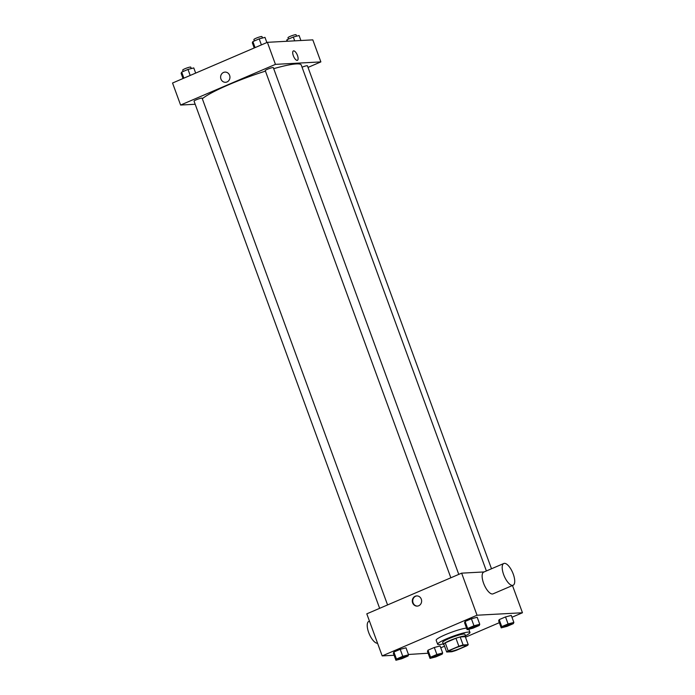 <?xml version="1.0" encoding="UTF-8"?>
<svg xmlns="http://www.w3.org/2000/svg" width="695" height="695" viewBox="0 0 695 695"><rect width="100%" height="100%" fill="white"/><g stroke="black" fill="none" stroke-linecap="round" stroke-linejoin="round"><path stroke-width="1.04" d="M450.16 651.484A8.601 1.112 -20.1 0 1 449.378 651.311A8.601 1.112 -20.1 0 1 457.075 647.314A8.601 1.112 -20.1 0 1 465.537 645.394A8.601 1.112 -20.1 0 1 459.43 648.791A8.601 1.112 -20.1 0 1 450.16 651.484M456.033 650.433L466.736 645.846A11.554 1.494 -20.1 0 0 468.23 644.691L463.096 644.969A11.554 1.494 -20.1 0 0 458.874 646.272L448.171 650.859A11.554 1.494 -20.1 0 0 446.685 652.014L451.811 651.736A11.554 1.494 -20.1 0 0 456.033 650.433M458.874 646.272L455.946 638.262L445.243 642.849L448.171 650.859M445.243 642.849A11.554 1.494 -20.1 0 0 443.749 644.004L446.685 652.014M455.946 638.262A11.554 1.494 -20.1 0 1 460.168 636.959L463.096 644.969M468.23 644.691L465.294 636.681L460.168 636.959M465.346 636.828A11.832 1.529 159.9 0 0 465.633 636.273A11.832 1.529 159.9 0 0 449.717 640.599A11.832 1.529 159.9 0 0 443.41 644.404A11.832 1.529 159.9 0 0 443.992 644.647M443.41 644.404L442.68 642.406A11.832 1.529 -20.1 0 1 448.987 638.601A11.832 1.529 -20.1 0 1 464.903 634.274L465.633 636.273M443.236 643.918A17.21 2.224 -20.1 0 1 439.197 644.595A17.21 2.224 -20.1 0 1 437.633 644.248A17.21 2.224 -20.1 0 1 453.027 636.255A17.21 2.224 -20.1 0 1 469.95 632.424A17.21 2.224 -20.1 0 1 465.459 635.786M437.633 644.248L436.165 640.243A17.21 2.224 -20.1 0 1 447.962 633.623A17.21 2.224 -20.1 0 1 466.536 628.098M479.759 624.284L477.187 617.273L471.41 618.767L465.094 621.478L464.555 622.694L467.118 629.705L472.904 628.211L479.22 625.5L479.759 624.284L473.973 625.778L467.657 628.489L467.118 629.705M513.866 622.433L511.294 615.423L505.517 616.925L499.201 619.627L498.663 620.843L501.225 627.854L507.003 626.36L513.327 623.65L513.866 622.433L508.08 623.936L501.764 626.647L501.225 627.854M511.963 617.256L522.458 612.755L477.031 615.223L382.189 655.906L394.091 655.263M408.425 654.481L428.129 653.222M440.769 647.801L444.548 646.176M465.485 637.202L499.331 622.677M408.556 654.829L405.984 647.818L400.207 649.312L393.891 652.023L393.353 653.239L395.915 660.25L401.701 658.756L408.017 656.045L408.556 654.829L402.77 656.323L396.454 659.034L395.915 660.25M442.663 652.979L440.091 645.968L434.314 647.471L427.998 650.181L427.46 651.389L430.023 658.4L435.8 656.905L442.124 654.195L442.663 652.979L436.877 654.481L430.561 657.192L430.023 658.4M484.111 571.933L461.636 573.158L366.795 613.841L382.189 655.906M461.636 573.158L477.031 615.223M412.63 602.869A5.108 4.665 86.9 0 1 416.687 595.91A5.108 4.665 86.9 0 1 421.622 600.758A5.108 4.665 86.9 0 1 417.243 606.11A5.108 4.665 86.9 0 1 412.63 602.869M512.484 585.511L522.458 612.755M513.119 585.242L493.059 593.843A11.832 4.561 -113.2 0 1 492.425 593.99A11.832 4.561 -113.2 0 1 483.885 584.009A11.832 4.561 -113.2 0 1 483.729 572.098L503.788 563.497A11.832 4.561 -113.2 0 1 512.649 572.567A11.832 4.561 -113.2 0 1 513.119 585.242A11.832 4.561 -113.2 0 1 512.484 585.381A11.832 4.561 -113.2 0 1 503.945 575.399A11.832 4.561 -113.2 0 1 503.788 563.497M369.462 621.122L368.828 621.391A11.832 4.561 66.8 0 0 369.002 633.353A11.832 4.561 66.8 0 0 377.567 643.275M417.46 606.092A5.108 4.665 86.9 0 1 413.073 602.843A5.108 4.665 86.9 0 1 416.913 595.902M202.323 98.733A53.776 6.941 -20.1 0 1 265.438 71.133M273.7 68.657A53.776 6.941 -20.1 0 1 301.239 64.991L486.396 570.96M450.847 577.78L265.247 70.603A4.3 0.556 -20.1 0 1 269.095 68.605A4.3 0.556 -20.1 0 1 273.326 67.65L458.77 574.383M379.644 608.325L194.044 101.149A4.3 0.556 -20.1 0 1 197.893 99.15A4.3 0.556 -20.1 0 1 202.123 98.195L387.567 604.928M302.047 67.207A4.3 0.556 -20.1 0 1 307.433 65.799L491.495 568.771M308.024 67.415L320.873 61.898L275.446 64.366L180.604 105.049L195.182 104.259M320.873 61.898L312.811 39.867L267.384 42.325L275.446 64.366M267.384 42.325L172.542 83.018L180.604 105.049M225.554 82.297A5.108 4.665 86.9 0 1 220.949 79.056A5.108 4.665 86.9 0 1 224.998 72.098A5.108 4.665 86.9 0 1 229.941 76.945A5.108 4.665 86.9 0 1 225.554 82.297A5.108 4.665 86.9 0 1 220.949 79.056A5.108 4.665 86.9 0 1 224.998 72.098M297.147 60.378A5.108 1.972 -113.2 0 1 293.464 56.069A5.108 1.972 -113.2 0 1 293.394 50.926A5.108 1.972 -113.2 0 1 297.217 54.844A5.108 1.972 -113.2 0 1 297.425 60.317A5.108 1.972 -113.2 0 1 297.147 60.378M293.394 50.926A5.108 1.972 -113.2 0 1 297.217 54.844A5.108 1.972 -113.2 0 1 297.425 60.317M300.909 40.51L299.085 35.523L293.299 37.017L286.983 39.728L286.575 41.292M293.299 37.017L294.706 40.849M286.983 39.728L287.539 41.24M288.495 39.085L287.991 37.704A4.3 0.556 -20.1 0 1 291.839 35.706A4.3 0.556 -20.1 0 1 296.07 34.75L296.591 36.166M195.669 73.097L193.775 67.919L187.998 69.413L181.673 72.124L181.134 73.34L183.037 78.518M187.998 69.413L190.195 75.442M181.673 72.124L183.88 78.153M183.185 71.472L182.681 70.099A4.3 0.556 -20.1 0 1 186.529 68.101A4.3 0.556 -20.1 0 1 190.76 67.146L191.281 68.562M266.871 42.551L264.977 37.374L259.2 38.868L252.876 41.578L252.337 42.795L254.231 47.972M259.2 38.868L261.398 44.897M252.876 41.578L255.082 47.608M254.387 40.927L253.884 39.554A4.3 0.556 -20.1 0 1 257.732 37.556A4.3 0.556 -20.1 0 1 261.963 36.6L262.484 38.017M432.299 657.166L432.307 657.183A4.3 0.556 -20.1 0 1 432.299 657.166A4.3 0.556 -20.1 0 1 436.147 655.168A4.3 0.556 -20.1 0 1 440.378 654.212A4.3 0.556 -20.1 0 1 440.387 654.221A4.3 0.556 -20.1 0 1 437.337 655.924A4.3 0.556 -20.1 0 1 432.698 657.27A4.3 0.556 -20.1 0 1 432.307 657.183A4.3 0.556 -20.1 0 1 436.156 655.185A4.3 0.556 -20.1 0 1 440.387 654.23L440.387 654.23M440.091 645.968L434.314 647.471L436.877 654.481M434.314 647.471L427.998 650.181L430.561 657.192M427.998 650.181L427.46 651.389M503.501 626.621L503.51 626.638A4.3 0.556 -20.1 0 1 503.501 626.621A4.3 0.556 -20.1 0 1 507.35 624.623A4.3 0.556 -20.1 0 1 511.581 623.667A4.3 0.556 -20.1 0 1 511.589 623.676A4.3 0.556 -20.1 0 1 508.54 625.378A4.3 0.556 -20.1 0 1 503.901 626.725A4.3 0.556 -20.1 0 1 503.51 626.638A4.3 0.556 -20.1 0 1 507.359 624.64A4.3 0.556 -20.1 0 1 511.589 623.684L511.581 623.667M511.294 615.423L505.517 616.925L508.08 623.936M505.517 616.925L499.201 619.627L501.764 626.647M499.201 619.627L498.663 620.843M398.192 659.016L398.2 659.034A4.3 0.556 -20.1 0 1 398.192 659.016A4.3 0.556 -20.1 0 1 402.049 657.018A4.3 0.556 -20.1 0 1 406.28 656.063A4.3 0.556 -20.1 0 1 406.28 656.071A4.3 0.556 -20.1 0 1 403.23 657.774A4.3 0.556 -20.1 0 1 398.591 659.121A4.3 0.556 -20.1 0 1 398.2 659.034A4.3 0.556 -20.1 0 1 402.049 657.036A4.3 0.556 -20.1 0 1 406.28 656.08L406.28 656.08M405.984 647.818L400.207 649.312L402.77 656.323M400.207 649.312L393.891 652.023L396.454 659.034M393.891 652.023L393.353 653.239M469.394 628.471L469.403 628.489A4.3 0.556 -20.1 0 1 469.394 628.471A4.3 0.556 -20.1 0 1 473.252 626.473A4.3 0.556 -20.1 0 1 477.482 625.517A4.3 0.556 -20.1 0 1 477.482 625.526A4.3 0.556 -20.1 0 1 474.433 627.229A4.3 0.556 -20.1 0 1 469.794 628.575A4.3 0.556 -20.1 0 1 469.403 628.489A4.3 0.556 -20.1 0 1 473.252 626.49A4.3 0.556 -20.1 0 1 477.482 625.535L477.482 625.517M477.187 617.273L471.41 618.767L473.973 625.778M471.41 618.767L465.094 621.478L467.657 628.489M465.094 621.478L464.555 622.694M468.795 629.27L469.95 632.424"/></g></svg>
